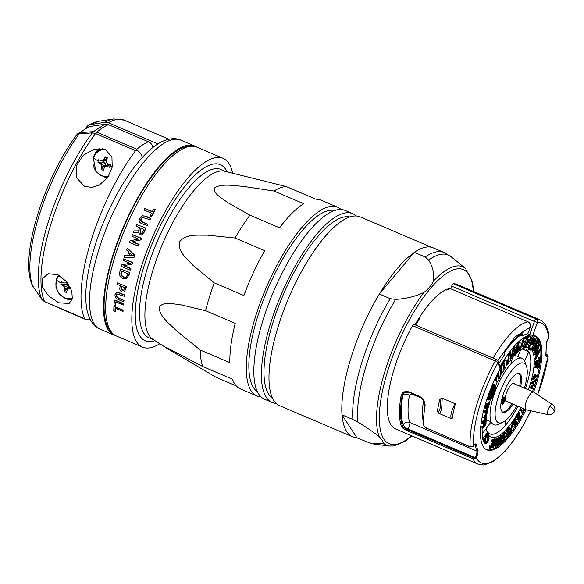 <?xml version="1.0" encoding="UTF-8"?>
<svg xmlns="http://www.w3.org/2000/svg" width="584" height="584" viewBox="0 0 584 584"><rect width="100%" height="100%" fill="white"/><g stroke="black" fill="none" stroke-linecap="round" stroke-linejoin="round"><path stroke-width="0.88" d="M225.541 171.433L220.913 169.455A91.549 30.302 113.1 0 0 211.116 169.681A91.549 30.302 113.1 0 0 152.052 254.412A91.549 30.302 113.1 0 0 149.015 337.844L153.643 339.822M236.286 385.914L216 377.249L167.097 348.444L152.928 339.362A91.549 30.302 -66.9 0 1 158.344 254.361A91.549 30.302 -66.9 0 1 216.518 171.988A91.549 30.302 -66.9 0 1 224.709 171.236L286.335 186.588L315.981 199.246A102.645 33.974 113.1 0 1 321.12 200.173L337.559 207.196A102.645 33.974 -66.9 0 1 341.049 209.503M167.097 348.444L165.936 347.181L202.779 366.54A102.645 33.974 -66.9 0 1 200.188 349.998L176.93 331.106C170.258 324.485 160.009 317.112 159.06 307.739C162.724 300.84 173.185 304.111 180.704 304.782L205.568 310.71A102.645 33.974 -66.9 0 1 214.233 282.868L192.859 265.202C187.172 258.778 177.434 252.003 179.704 241.615C186.654 233.352 198.137 235.491 207.021 235.118L235.067 238.009A102.645 33.974 -66.9 0 1 249.923 215.182L227.935 202.684C222.168 198.334 212.123 193.341 214.985 187.479C222.723 183.361 234.826 185.814 244.287 186.508L273.998 191.034A102.645 33.974 -66.9 0 1 280.488 187.771A102.645 33.974 -66.9 0 1 286.335 186.588M202.779 366.54L232.425 379.199A102.645 33.974 113.1 0 0 240.506 388.973L256.953 395.996A102.645 33.974 -66.9 0 1 255.529 316.63A102.645 33.974 -66.9 0 1 326.58 207.451A102.645 33.974 -66.9 0 1 337.559 207.196M261.026 396.916A102.645 33.974 -66.9 0 1 256.953 395.996M273.998 191.034L303.643 203.692A102.645 33.974 113.1 0 0 279.568 227.84L249.923 215.182M235.067 238.009L264.713 250.667A102.645 33.974 113.1 0 0 243.886 295.526L214.233 282.868M205.568 310.71L235.213 323.368A102.645 33.974 113.1 0 0 229.833 362.657L200.188 349.998M257.354 391.66A98.681 32.66 -66.9 0 1 257.748 316.309A98.681 32.66 -66.9 0 1 334.705 210.488M276.159 403.376A102.645 33.974 -66.9 0 1 272.086 402.456L264.516 399.222A102.645 33.974 -66.9 0 1 263.092 319.864A102.645 33.974 -66.9 0 1 334.143 210.678A102.645 33.974 -66.9 0 1 345.122 210.43L352.692 213.656A102.645 33.974 -66.9 0 1 356.182 215.963M272.086 402.456A102.645 33.974 -66.9 0 1 270.662 323.091A102.645 33.974 -66.9 0 1 341.713 213.912A102.645 33.974 -66.9 0 1 352.692 213.656M272.487 398.12A98.681 32.66 -66.9 0 1 272.881 322.769A98.681 32.66 -66.9 0 1 349.838 216.949M356.882 437.752A102.645 33.974 -66.9 0 1 352.561 436.817L279.648 405.683A102.645 33.974 -66.9 0 1 278.225 326.325A102.645 33.974 -66.9 0 1 349.276 217.146A102.645 33.974 -66.9 0 1 360.255 216.89L431.437 247.28M352.561 436.817A102.645 33.974 -66.9 0 1 342.1 415.005M379.556 293.745A102.645 33.974 -66.9 0 1 414.085 252.595M159.753 343.742A102.645 33.974 -66.9 0 1 153.468 346.867A102.645 33.974 -66.9 0 1 142.489 347.122A102.645 33.974 -66.9 0 1 145.898 253.58A102.645 33.974 -66.9 0 1 212.116 158.578A102.645 33.974 -66.9 0 1 223.095 158.322A102.645 33.974 -66.9 0 1 232.6 173.141M144.766 208.583L152.249 211.773A103.638 34.303 -66.9 0 1 153.716 209.043L154.95 209.561A103.638 34.303 -66.9 0 0 151.278 216.525L150.052 216A103.638 34.303 -66.9 0 1 151.49 213.211L144.007 210.014A103.638 34.303 -66.9 0 1 144.766 208.583L152.409 211.474M153.716 209.043L155.432 209.393A102.645 33.974 -66.9 0 0 151.738 216.357L151.278 216.525M142.262 215.803L145.766 216.131L150.767 218.27A102.645 33.974 -66.9 0 0 150.03 219.745L142.27 217.379L140.956 218.774C140.248 220.445 140.759 221.57 142.489 222.124L147.475 224.256L142.927 221.971C141.175 221.394 140.664 220.27 141.401 218.613L142.503 217.314M145.766 216.131L142.043 215.876L139.729 218.248C138.547 220.832 139.226 222.621 141.766 223.621L147.204 225.599A102.645 33.974 -66.9 0 1 147.913 224.095M145.584 228.308A103.638 34.303 -66.9 0 0 143.759 232.388L141.737 234.834L139.802 234.775L138.364 231.979L136.291 232.614L133.407 232.461A103.638 34.303 -66.9 0 1 134.094 230.862L137.7 230.877L138.985 229.673A103.638 34.303 -66.9 0 1 139.875 227.68L136.189 226.11A103.638 34.303 -66.9 0 1 136.875 224.592L146.022 228.154L136.875 224.592M143.759 232.388L144.182 232.235A102.645 33.974 -66.9 0 1 146.022 228.154M144.182 232.235L141.737 234.841M130.035 240.754L138.539 239.119L131.831 236.257A103.638 34.303 -66.9 0 1 132.466 234.71L141.175 238.433A103.638 34.303 -66.9 0 0 140.54 239.98L132.02 241.637L138.729 244.499A103.638 34.303 -66.9 0 0 138.131 246.054L129.422 242.331A103.638 34.303 -66.9 0 1 130.035 240.754L138.956 238.966M132.466 234.71L141.591 238.279A102.645 33.974 -66.9 0 0 140.956 239.834L140.54 239.98M132.546 241.535L139.145 244.353A102.645 33.974 -66.9 0 0 138.539 245.908L138.131 246.054M124.684 255.566L127.597 255.624A103.638 34.303 -66.9 0 1 128.816 252.076L126.589 249.996A103.638 34.303 -66.9 0 1 127.159 248.412L134.627 255.653A103.638 34.303 -66.9 0 0 134.086 257.216L124.137 257.23A103.638 34.303 -66.9 0 1 124.684 255.566L128.005 255.478M127.159 248.412L127.56 248.266L135.028 255.507A102.645 33.974 -66.9 0 0 134.495 257.07L134.086 257.216M121.786 264.851L129.831 263.282L123.122 260.413A103.638 34.303 -66.9 0 1 123.611 258.88L132.32 262.596A103.638 34.303 -66.9 0 0 131.831 264.143L123.779 265.735L130.487 268.603A103.638 34.303 -66.9 0 0 130.049 270.122L121.333 266.399A103.638 34.303 -66.9 0 1 121.786 264.851L130.232 263.136M123.611 258.88L132.721 262.457A102.645 33.974 -66.9 0 0 132.232 263.997L131.831 264.143M124.29 265.64L130.889 268.457A102.645 33.974 -66.9 0 0 130.451 269.976L130.049 270.122M129.327 272.67A103.638 34.303 -66.9 0 0 128.538 275.619L126.64 278.699L123.041 278.502C120.122 277.137 119.056 274.94 119.829 271.896A103.638 34.303 -66.9 0 1 120.618 268.954L129.736 272.524L120.618 268.954M128.947 275.473A102.645 33.974 -66.9 0 1 129.736 272.524M125.947 286.569A103.638 34.303 -66.9 0 0 125.297 289.788L124.377 292.036L122.071 292.044C120.187 291 119.472 289.511 119.924 287.583A103.638 34.303 -66.9 0 1 120.297 285.707L116.946 284.277A103.638 34.303 -66.9 0 1 117.238 282.853L126.363 286.423L117.238 282.853M125.721 289.642A102.645 33.974 -66.9 0 1 126.363 286.423M123.574 300.402A103.638 34.303 -66.9 0 0 123.407 301.709L118.406 299.57C115.888 298.577 114.763 296.935 115.019 294.65L116.844 292.358L119.771 292.869L124.772 295.008A102.645 33.974 -66.9 0 0 124.56 296.358L117.012 293.934L116.252 295.175C116.128 296.665 116.909 297.701 118.588 298.271L123.574 300.402L119.026 298.117C117.347 297.541 116.566 296.511 116.683 295.022L116.252 295.175M123.407 301.709L123.852 301.548A102.645 33.974 -66.9 0 1 124.012 300.242M114.902 299.993L123.611 303.716A102.645 33.974 -66.9 0 0 123.487 304.979L115.552 301.95A103.638 34.303 -66.9 0 0 115.26 305.469L114.026 304.943A103.638 34.303 -66.9 0 1 114.449 300.154L114.902 299.993M115.26 305.469L115.72 305.301A102.645 33.974 -66.9 0 1 115.968 302.125M114.391 306.439L123.107 310.155A102.645 33.974 -66.9 0 0 123.049 311.338L115.092 308.315A103.638 34.303 -66.9 0 0 114.997 311.593L113.77 311.068A103.638 34.303 -66.9 0 1 113.924 306.607L114.391 306.439M114.997 311.593L115.486 311.418A102.645 33.974 -66.9 0 1 115.552 308.513M142.489 347.122L116.347 335.968A102.645 33.974 -66.9 0 1 119.757 242.418A102.645 33.974 -66.9 0 1 185.975 147.423A102.645 33.974 -66.9 0 1 196.961 147.168L223.095 158.322M154.95 209.561L155.432 209.393M146.767 225.76A103.638 34.303 -66.9 0 1 147.475 224.256M149.584 219.905A103.638 34.303 -66.9 0 1 150.314 218.431L150.767 218.27M145.314 216.299L150.314 218.431M142.489 222.124L142.927 221.971M140.956 218.774L141.401 218.613M140.014 230.651L140.481 233.25L141.467 233.315L142.613 231.979A103.638 34.303 -66.9 0 1 143.781 229.351L141.102 228.205A103.638 34.303 -66.9 0 0 140.014 230.651L140.437 230.498A102.645 33.974 -66.9 0 1 141.401 228.337M134.094 230.862L136.846 231.001M140.437 230.498L140.905 233.096L140.481 233.25M138.729 244.499L139.145 244.353M141.175 238.433L141.591 238.279M128.845 255.704L133.072 255.88L129.794 252.938A103.638 34.303 -66.9 0 0 128.845 255.704L129.254 255.558A102.645 33.974 -66.9 0 1 130.064 253.186M129.254 255.558L133.473 255.734M134.627 255.653L135.028 255.507M130.487 268.603L130.889 268.457M132.32 262.596L132.721 262.457M121.063 272.399C120.472 274.575 121.253 276.115 123.399 277.028L125.859 277.32L127.319 275.071A103.638 34.303 -66.9 0 1 127.692 273.648L121.443 270.976A103.638 34.303 -66.9 0 0 121.063 272.399L121.465 272.253A102.645 33.974 -66.9 0 1 121.771 271.122M128.538 275.619L126.232 278.853M121.465 272.253C120.881 274.429 121.662 275.969 123.808 276.882L123.399 277.028M121.143 288.146L122.282 290.649L123.348 290.737L124.049 289.365A103.638 34.303 -66.9 0 1 124.428 287.474L121.523 286.233A103.638 34.303 -66.9 0 0 121.143 288.146L121.56 288A102.645 33.974 -66.9 0 1 121.881 286.386M125.297 289.788L123.954 292.19M121.56 288L122.706 290.496L123.326 290.649M122.706 290.496L122.282 290.649M116.413 292.511L119.771 292.869M124.129 296.511A103.638 34.303 -66.9 0 1 124.341 295.161L124.772 295.008M119.34 293.022L124.341 295.161M118.588 298.271L119.026 298.117M123.034 305.14A103.638 34.303 -66.9 0 1 123.158 303.877L123.611 303.716M114.449 300.154L123.158 303.877M122.574 311.506A103.638 34.303 -66.9 0 1 122.633 310.323L123.107 310.155M113.924 306.607L122.633 310.323M85.403 128.458L87.972 125.414L90.14 124.626L104.974 122.312L108.449 122.771L157.943 143.905M196.596 147.022A102.806 34.025 113.1 0 0 194.888 146.109A102.806 34.025 113.1 0 0 128.538 215.54A102.806 34.025 113.1 0 0 114.157 335.201A102.806 34.025 113.1 0 0 115.997 335.807M190.661 146.307A101.616 33.631 113.1 0 0 182.697 147.781A101.616 33.631 113.1 0 0 119.654 237.111A101.616 33.631 113.1 0 0 111.369 332.004M142.073 158.162C142.131 155.081 140.532 152.468 137.276 150.322L135.583 150.635A112.712 37.303 -66.9 0 0 84.607 318.689L85.249 319.309M90.089 319.244L85.943 319.55M57.655 274.706L48.092 273.692L42.114 278.977L42.544 287.204L48.428 295.76L58.743 302.767L69.094 303.512L72.314 298.899L71.825 291.146L66.846 281.802L57.655 274.706M105.251 149.453L94.301 149.081L83.293 155.286L76.497 165.593L76.424 177.624L84.483 186.281L91.878 187.42L99.273 185.121L107.85 177.207L112.216 167.082L111.931 156.994L105.251 149.453M152.957 147.445A7.373 6.607 68.2 0 0 148.453 141.781A96.543 31.952 -66.9 0 0 136.831 149.263L137.276 150.322M84.607 318.689L44.566 301.592L41.829 299.395A111.719 36.982 -66.9 0 1 92.352 132.816L95.542 133.546L96.791 132.167L93.433 131.626L92.352 132.816L79.168 133.926L80.351 132.626L77.562 133.904L76.884 134.656L79.168 133.926A103.397 34.222 113.1 0 0 32.908 286.43L42.384 299.935M58.429 275.057A16.089 14.418 -111.8 0 0 57.714 276.488M66.693 298.891A16.089 14.418 -111.8 0 0 71.985 300.008M99.689 148.358A16.089 14.418 -111.8 0 0 94.761 154.351M103.74 176.748A16.089 14.418 -111.8 0 0 107.463 177.755M148.453 141.781L108.412 124.684A7.373 6.607 -111.8 0 0 104.938 124.224L90.118 126.487A7.373 6.607 -111.8 0 0 88.805 126.845L77.657 133.824M32.908 286.43L32.288 285.291C19.17 256.617 44.158 178.339 76.562 135.006L76.884 134.656M104.938 124.224L93.433 131.626L80.351 132.626A87.228 28.871 113.1 0 1 90.118 126.487M79.731 133.196L77.562 133.904M499.466 443.11A2.073 0.686 113.1 0 0 500.656 441.051A2.073 0.686 113.1 0 0 500.765 440.621L501.488 437.219A2.073 0.686 113.1 0 0 501.554 436.511M499.539 442.409A2.073 0.686 113.1 0 0 499.685 443.57A2.073 0.686 113.1 0 0 501.342 441.343A2.073 0.686 113.1 0 0 501.459 440.913L502.174 437.511A2.073 0.686 113.1 0 0 502.028 436.35A2.073 0.686 113.1 0 0 501.072 437.08A2.073 0.686 113.1 0 0 500.254 439L499.539 442.409M501.707 441.205A2.964 0.986 113.1 0 0 501.868 440.591L502.59 437.19A2.964 0.986 113.1 0 0 502.379 435.525A2.964 0.986 113.1 0 0 501.006 436.576A2.964 0.986 113.1 0 0 499.846 439.321L499.123 442.723A2.964 0.986 113.1 0 0 499.335 444.387A2.964 0.986 113.1 0 0 501.707 441.205M492.918 440.402A1.832 0.606 -66.9 0 1 492.757 441.307A1.832 0.606 -66.9 0 1 492.67 441.562L491.137 445.701A1.832 0.606 -66.9 0 1 490.253 447.198M491.713 441.898L492.035 441.891A1.832 0.606 -66.9 0 1 493.414 440.19A1.832 0.606 -66.9 0 1 493.444 441.599A1.832 0.606 -66.9 0 1 493.356 441.854L491.83 445.994A1.832 0.606 -66.9 0 1 490.443 447.709A1.832 0.606 -66.9 0 1 490.509 446.037L489.501 445.745A2.723 0.905 113.1 0 0 489.407 448.235L490.093 448.527A2.723 0.905 113.1 0 0 492.151 445.979L493.677 441.84A2.723 0.905 113.1 0 0 493.809 441.467A2.723 0.905 113.1 0 0 493.765 439.372A2.723 0.905 113.1 0 0 491.713 441.898L491.027 441.606A2.723 0.905 113.1 0 1 493.079 439.08L493.765 439.372M509.277 433.481L508.868 433.803A1.796 0.591 -66.9 0 1 508.766 434.189A1.796 0.591 -66.9 0 1 507.328 436.109A1.796 0.591 -66.9 0 1 507.299 434.737A1.796 0.591 -66.9 0 1 507.503 434.189L509.379 429.89A1.883 0.62 113.1 0 0 509.591 429.32A1.883 0.62 113.1 0 0 509.752 428.517L509.817 427.539L506.875 430.977L506.189 430.678L506.146 431.328L506.832 431.62L509.336 428.707L507.24 434.058A2.686 0.891 113.1 0 0 506.934 434.868A2.686 0.891 113.1 0 0 506.978 436.934A2.686 0.891 113.1 0 0 509.131 434.051A2.686 0.891 113.1 0 0 509.277 433.481L508.175 433.51A1.796 0.591 -66.9 0 1 508.08 433.897A1.796 0.591 -66.9 0 1 507.138 435.598M508.153 430.079L506.547 433.766A2.686 0.891 113.1 0 0 506.248 434.576A2.686 0.891 113.1 0 0 506.291 436.642L506.978 436.934M520.811 416.122L520.373 416.721A1.796 0.591 -66.9 0 1 520.213 417.662A1.796 0.591 -66.9 0 1 518.774 419.582A1.796 0.591 -66.9 0 1 518.709 418.334L519.884 414.107A1.883 0.62 113.1 0 0 519.964 412.99L519.767 412.399L516.949 417.261L519.475 413.516L518.329 418.538A2.686 0.891 113.1 0 0 518.424 420.407A2.686 0.891 113.1 0 0 520.578 417.524A2.686 0.891 113.1 0 0 520.811 416.122L520.125 415.83L519.687 416.429A1.796 0.591 -66.9 0 1 519.526 417.363A1.796 0.591 -66.9 0 1 518.592 419.071M514.621 383.973A9.87 3.263 113.1 0 0 514.022 383.418A9.87 3.263 113.1 0 0 506.116 393.996A9.87 3.263 113.1 0 0 506.27 401.566A9.87 3.263 113.1 0 0 507.087 401.617M383.396 443.132C383.177 441.519 381.812 439.416 379.286 436.817C373.519 432.116 366.336 427.196 357.751 422.049L352.875 419.494A102.806 34.025 -66.9 0 1 390.2 298.658L395.653 299.373C406.077 298.76 415.479 296.46 423.874 292.482C428.225 289.16 431.423 285.357 433.467 281.057C434.408 273.852 432.795 266.851 428.641 260.055L425.189 256.967A102.806 34.025 -66.9 0 1 444.11 252.514L433.233 247.871A102.806 34.025 113.1 0 0 414.319 252.324L379.33 294.015A102.806 34.025 113.1 0 0 341.998 414.852L356.985 437.898L371.884 443.789L383.396 443.132A97.024 32.113 -66.9 0 0 389.564 446.037L373.607 444.022M489.377 392.236L489.407 392.236A5.519 1.825 -66.9 0 1 493.524 387.207A5.519 1.825 -66.9 0 1 493.611 391.448A5.519 1.825 -66.9 0 1 489.188 397.361A5.519 1.825 -66.9 0 1 489.115 397.324L488.728 398.208A6.482 2.146 113.1 0 0 488.808 398.251A6.482 2.146 113.1 0 0 494.006 391.295A6.482 2.146 113.1 0 0 493.903 386.323A6.482 2.146 113.1 0 0 491.341 387.98M493.903 386.323L493.217 386.031A6.482 2.146 113.1 0 0 493.151 386.002M489.115 397.324L488.428 397.032L488.056 397.879M489.706 396.689A5.519 1.825 -66.9 0 1 488.574 397.098M493.487 390.857L492.202 390.638L492.305 388.849A3.818 1.263 -66.9 0 1 492.852 388.776A3.818 1.263 -66.9 0 1 493.224 389.404L493.677 388.703A4.745 1.569 113.1 0 0 493.217 387.922A4.745 1.569 113.1 0 0 491.896 388.506L491.728 391.47L492.925 391.681A3.818 1.263 -66.9 0 1 492.918 391.703A3.818 1.263 -66.9 0 1 492.02 393.806L492.086 392.66L491.626 393.207L491.509 395.237A4.745 1.569 113.1 0 0 493.29 391.565A4.745 1.569 113.1 0 0 493.487 390.857L492.21 390.462M492.181 391.55A3.818 1.263 -66.9 0 1 491.808 392.543M537.207 337.056A61.904 20.491 113.1 0 0 535.484 336.004A61.904 20.491 113.1 0 0 535.302 335.924A7.41 2.453 113.1 0 0 530.542 343.669A7.41 2.453 113.1 0 0 530.652 349.356A7.41 2.453 113.1 0 0 536.594 341.414A7.41 2.453 113.1 0 0 537.207 337.056L536.17 336.618A61.904 20.491 113.1 0 0 535.243 335.961M535.156 342.144A7.41 2.453 113.1 0 0 535.557 340.968A7.41 2.453 113.1 0 0 536.17 336.618M530.214 348.955A7.41 2.453 113.1 0 0 534.433 343.859M537.609 394.711A76.051 25.17 113.1 0 0 548.004 356.32A0.796 0.715 -110.5 0 0 547.544 355.298L546.828 354.408L548.274 355.97L546.996 356.693A5.709 1.891 -66.9 0 1 545.806 354.576A70.423 23.309 113.1 0 0 546.12 345.02A5.709 1.891 -66.9 0 1 546.624 342.005A5.709 1.891 -66.9 0 1 548.668 337.727A76.051 25.17 113.1 0 0 537.47 322.295L532.739 335.435A61.904 20.491 113.1 0 1 534.776 335.742A8.205 2.716 113.1 0 0 530.214 343.793A8.205 2.716 113.1 0 0 530.345 350.086A8.205 2.716 113.1 0 0 536.915 341.29A8.205 2.716 113.1 0 0 537.638 337.442A61.904 20.491 113.1 0 1 536.455 383.498A61.904 20.491 113.1 0 1 533.564 392.061M533.542 335.486A8.205 2.716 113.1 0 0 529.184 343.348A8.205 2.716 113.1 0 0 528.462 347.589L527.965 349.071L530.345 350.086M503.109 368.029L503.846 366.781L503.956 364.489M504.445 367.27L504.664 363.46L503.196 365.876L503.087 369.358L504.445 367.27L503.758 366.971M520.636 386.542A21.002 6.95 113.1 0 0 519.424 373.614A21.002 6.95 113.1 0 0 502.605 396.134A21.002 6.95 113.1 0 0 502.934 412.253A21.002 6.95 113.1 0 0 513.102 404.179M519.599 386.097A21.002 6.95 113.1 0 0 518.884 373.461M438.956 413.399L437.343 411.099A78.511 25.988 -66.9 0 1 439.92 399.084L442.205 398.244L441.745 407.077C440.891 411.946 439.956 414.056 438.956 413.399L451.899 418.947A9.906 3.278 113.1 0 0 452.089 419.005A78.511 25.988 -66.9 0 1 455.337 403.851A9.906 3.278 113.1 0 0 451.746 411.348A9.906 3.278 113.1 0 0 451.899 418.947M442.205 398.244L455.337 403.851M524.359 388.134A32.376 10.716 113.1 0 0 524.403 388.002A32.376 10.716 113.1 0 0 526.542 366.526A32.376 10.716 113.1 0 0 513.621 368.431A32.376 10.716 113.1 0 0 497.955 397.865A32.376 10.716 113.1 0 0 502.729 422.298A32.376 10.716 113.1 0 0 516.825 405.771M483.786 426.853L482.063 429.211L482.442 439.314L487.311 432.656L486.019 428.78L491.122 421.809A36.106 11.95 -66.9 0 1 493.203 397.054A36.106 11.95 -66.9 0 1 493.969 394.689L493.48 395.032M486.311 419.75L491.122 421.809A36.106 11.95 113.1 0 0 498.524 424.291L502.729 422.298M530.885 410.829L523.461 425.159L512.54 442.132L505.24 451.103L493.94 461.119L484.026 465.054L478.223 464.222L395.47 428.897A78.511 25.988 -66.9 0 1 394.236 368.65A78.511 25.988 -66.9 0 1 412.559 325.638A2.46 0.81 -66.9 0 1 413.954 324.346L496.707 359.678A2.46 0.81 113.1 0 0 495.312 360.963L412.559 325.638M407.274 430.744C404.157 429.349 402.179 427.86 401.339 426.276A78.511 25.988 -66.9 0 1 401.033 395.996C402.201 391.995 405.011 390.689 409.472 392.061L419.312 396.259C423.495 398.587 425.407 401.916 425.035 406.245A78.511 25.988 113.1 0 0 423.48 424.196C423.721 425.911 424.948 427.305 427.167 428.401L470.156 446.753L472.719 446.541L473.5 445.826A5.709 1.891 -66.9 0 1 476.588 445.023A70.423 23.309 113.1 0 0 477.887 450.739A5.709 1.891 -66.9 0 1 476.201 457.659L475.449 458.484L472.901 458.761L407.274 430.744L407.552 429.678L473.171 457.695L475.376 457.06A4.913 1.628 113.1 0 0 476.829 451.096A71.219 23.572 -66.9 0 1 475.507 445.315L474.42 444.855M451.68 286.131A2.46 0.81 -66.9 0 1 453.432 283.773A78.511 25.988 -66.9 0 1 457.126 284.488L539.871 319.82A78.511 25.988 -66.9 0 0 536.185 319.105A2.46 0.81 113.1 0 0 534.433 321.463L451.68 286.131L450.87 288.372A73.591 24.36 -66.9 0 0 414.99 324.792M525.41 388.579A46.012 15.228 113.1 0 0 526.731 384.542A46.012 15.228 113.1 0 0 528.768 351.772A46.012 15.228 113.1 0 0 526.016 349.239A46.012 15.228 113.1 0 0 521.403 349.247M490.545 399.179A48.545 16.067 113.1 0 0 490.326 399.887A48.545 16.067 113.1 0 0 489.487 402.712M528.462 347.589A48.545 16.067 113.1 0 0 522.819 348.466A48.545 16.067 113.1 0 0 522.476 348.633M520.994 349.473A48.545 16.067 113.1 0 0 519.132 350.78M517.818 351.838A48.545 16.067 113.1 0 0 516.65 352.875M513.92 355.634A48.545 16.067 113.1 0 0 513.11 356.539M511.277 358.707A48.545 16.067 113.1 0 0 510.723 359.416M506.503 365.27A48.545 16.067 113.1 0 0 505.999 366.037M501.992 372.68A48.545 16.067 113.1 0 0 500.758 374.935M497.312 381.819A48.545 16.067 113.1 0 0 495.575 385.695M528.403 389.856A48.545 16.067 113.1 0 0 529.973 385.097A48.545 16.067 113.1 0 0 531.666 349.852M488.385 406.88A48.545 16.067 113.1 0 0 487.815 409.362M487.64 410.172A48.545 16.067 113.1 0 0 486.895 414.195M486.589 416.261A48.545 16.067 113.1 0 0 486.311 418.619M486.165 420.312A48.545 16.067 113.1 0 0 486.041 422.823M533.761 388.148A61.904 20.491 113.1 0 0 535.426 383.06A61.904 20.491 113.1 0 0 536.221 380.396M536.462 379.556A61.904 20.491 113.1 0 0 537.338 376.351M537.419 376.038A61.904 20.491 113.1 0 0 537.594 338.129M486.954 399.084A8.205 2.716 113.1 0 0 487.443 399.536L488.479 399.982A8.205 2.716 113.1 0 1 487.655 397.003A61.904 20.491 113.1 0 0 485.903 402.361A61.904 20.491 113.1 0 0 486.874 449.863A61.904 20.491 113.1 0 0 526.031 409.705M486.363 449.622A61.904 20.491 113.1 0 0 509.555 434.496M510.482 433.299A61.904 20.491 113.1 0 0 514.577 427.539M516.599 424.415A61.904 20.491 113.1 0 0 519.3 419.94M520.417 417.983A61.904 20.491 113.1 0 0 522.965 413.282M523.512 412.224A61.904 20.491 113.1 0 0 525.001 409.26M532.528 391.623A61.904 20.491 113.1 0 0 533.491 388.944M527.367 333.552L529.717 334.559L534.433 321.463A2.46 0.402 -160.2 0 0 537.47 322.295A2.46 2.292 -90.2 0 0 536.185 319.105L453.432 283.773M524.111 409.318L523.052 411.362L521.519 409.034L520.833 408.742L520.278 409.822L522.388 413.034L523.074 413.326L523.519 412.465A2.562 0.847 -66.9 0 1 524.206 409.851L523.417 409.026L522.578 410.647M519.767 412.399L519.074 412.1L516.263 416.969L517.081 417.655M518.468 415.26L517.636 418.239A2.686 0.891 113.1 0 0 517.738 420.108L518.424 420.407M512.876 421.451L509.146 434.328L509.832 434.62A60.867 20.148 113.1 0 0 510.277 434.058L513.562 421.743L512.876 421.451M487.311 432.656A48.545 16.067 113.1 0 0 520.87 407.501M535.74 359.291L537.207 355.649L537.003 353.495L535.331 355.036L535.28 354.473L540.368 349.911L535.74 359.291L535.002 358.459L536.521 355.357L536.397 354.057M535.331 355.036L534.594 354.181L539.667 349.495L540.353 349.787M532.951 379.323L532.265 379.023L532.44 378.286L533.469 377.592L534.316 374.059L537.477 376.257L534.404 378.337L534.185 379.235L533.761 379.52L533.98 378.622L532.951 379.323L534.156 377.884L535.002 374.351M482.661 423.728L481.895 423.196L482.983 420.67L483.647 420.546L484.705 418.553L485.465 418.159L486.158 418.451L486.37 419.37L485.136 422.239L486.07 423.174L484.91 426.028L482.231 427.459L482.435 426.824L483.902 426.225L484.983 423.101L486.07 423.174M484.501 421.436L485.136 422.239L484.443 421.947L485.341 419.363M483.326 417.925L482.639 417.633L482.902 416.991L484.107 417.151L485.45 414.056L486.07 413.779L486.764 414.071L486.136 414.348L486.946 415.078L485.589 417.794L483.326 417.925L483.589 417.29L484.793 417.443L486.136 414.348L485.45 414.056M485.983 408.632C485.012 409.055 484.756 408.252 485.216 406.238L486.611 403.164L487.363 403.836L486.216 406.347C485.859 407.982 486.078 408.618 486.874 408.26L486.187 407.968L488.282 404.478L488.662 402.011L489.348 402.303L489.268 404.639L488.02 407.508L486.669 408.924L485.362 408.749M486.45 413.457L483.749 411.968L486.633 409.034L487.326 409.326L487.173 410.041L487.961 409.428L487.049 410.632L486.45 413.457L484.464 412.143L487.326 409.326M487.129 409.245L487.961 409.428M482.231 427.459L481.544 427.167L481.749 426.532L483.216 425.933L484.289 422.809L485.384 422.882M487.085 437.102L487.392 435.518L486.589 436.08L485.216 440.599L484.114 441.402L484.355 439.686L484.472 440.767L485.078 440.343L486.45 435.803L487.713 434.89L487.363 437.014L486.392 436.81L486.706 435.226M483.727 441.241L483.669 439.387L484.669 439.518M484.384 440.051L485.757 435.511L487.027 434.598M484.844 443.314L485.538 443.606L485.83 441.132L485.851 442.957C486.384 443.314 487.085 442.657 487.947 441L488.611 437.35L487.509 437.737L487.574 437.197L488.925 436.744L489.034 438.694L488.093 441.263C487.027 443.285 486.173 444.066 485.538 443.606L484.844 443.314L484.815 441.081M485.012 440.935L485.83 441.132M485.165 442.665C485.698 443.015 486.392 442.365 487.26 440.708L487.925 437.058M487.509 437.737L486.874 437.014M487.582 436.336L488.925 436.744M533.812 388.17L533.564 388.966L529.586 387.842L533.375 384.323L531.133 382.878L535.82 379.279L536.506 379.571L536.258 380.374L532.878 382.965L535.01 384.345L531.44 387.564L533.812 388.17L531.542 387.469M535.192 367.898L534.506 367.599L534.601 366.927L539.375 362.255L540.061 362.547L539.572 365.511L538.178 367.993L537.17 367.832L537.411 365.723L535.192 367.898L535.287 367.226L540.061 362.547M536.484 367.54L537.397 368.394L536.484 367.54L536.652 365.905M535.929 363.598L536.886 363.839L538.528 360.284L539.244 360.766L540.105 358.729L538.725 358.16L538.769 357.532L539.667 357.116L540.58 358.174L539.193 361.408L538.251 361.781L536.886 364.401L535.725 365.088L535.455 364.139L534.769 363.847L536.346 360.167L537.032 360.459L536.105 364.285M535.725 365.088L535.039 364.796L534.769 363.847M535.922 363.825L537.397 360.511L537.842 359.985L538.528 360.284M538.521 360.511L539.419 358.43L540.105 358.729L538.769 357.532M534.031 352.678L534.718 352.97L536.82 347.517C538.039 345.261 538.981 344.341 539.653 344.764L537.565 350.269C536.338 352.517 535.389 353.415 534.718 352.97L534.031 352.678L534.637 350.028M536.63 346.421L538.784 344.202L539.653 344.764M538.382 343.377L537.813 342.268L536.499 344.414L535.805 348.334C534.871 350.05 534.156 350.67 533.652 350.203L534.375 347.005L534.083 349.436L535.659 347.976L536.309 345.334L535.725 345.122L538.12 341.231L538.82 342.574L538.382 343.377L537.521 342.742M532.966 349.911L533.849 350.407L532.966 349.911L532.951 348.743M533.396 349.144L534.973 347.684L535.623 345.042M536.557 342.355L537.433 340.939L538.12 341.231M503.977 437.861L503.605 439.431L502.014 440.993L501.911 441.701L502.598 442L504.539 440.095L505.503 436.051L504.328 435.759A2.073 0.686 -66.9 0 1 503.634 436.679M505.503 436.051L505.014 436.051A2.073 0.686 -66.9 0 1 503.846 437.131A2.073 0.686 -66.9 0 1 504.029 434.956A2.073 0.686 -66.9 0 1 505.474 433.313A2.073 0.686 -66.9 0 1 505.686 434.021L506.124 433.503A2.964 0.986 113.1 0 0 505.824 432.496L505.138 432.204A2.964 0.986 113.1 0 0 502.627 435.854M502.561 437.336A2.964 0.986 113.1 0 0 502.802 437.657L503.496 437.956A2.964 0.986 113.1 0 0 504.883 436.883L504.291 439.73L503.605 439.431M504.999 433.474A2.073 0.686 -66.9 0 1 504.999 433.729L505.686 434.021M509.817 427.539L509.131 427.247L506.189 430.678M516.658 421.392L516.022 421.889A2.073 0.686 -66.9 0 1 514.497 423.728A2.073 0.686 -66.9 0 1 514.679 421.553A2.073 0.686 -66.9 0 1 516.125 419.911A2.073 0.686 -66.9 0 1 516.293 420.122L516.716 419.385A2.964 0.986 113.1 0 0 516.475 419.093A2.964 0.986 113.1 0 0 514.409 421.436A2.964 0.986 113.1 0 0 514.146 424.546A2.964 0.986 113.1 0 0 516.095 422.473L516.161 424.597L514.628 427.561L516.599 424.539L516.658 421.392L515.971 421.093L515.336 421.597A2.073 0.686 -66.9 0 1 514.285 423.276M515.49 423.546L513.862 426.78L514.628 427.561M516.475 419.093L515.789 418.801A2.964 0.986 113.1 0 0 513.497 421.714M513.154 423.269A2.964 0.986 113.1 0 0 513.46 424.254L514.146 424.546M495.517 439.102L494.458 438.934L492.494 447.731L493.181 448.03L497.342 438.496L496.364 440.124L495.203 440.511L495.517 439.102L495.144 439.226L493.181 448.03M497.342 438.496L496.283 438.329L495.327 439.949M497.247 443.146L496.838 445.65L497.926 445.709L499.276 437.431L498.159 437.387L494.852 446.804L495.94 446.862L498.619 439.234L497.524 445.942M498.334 443.198A2.964 0.986 113.1 0 0 498.641 444.096L499.335 444.387M502.379 435.525L501.692 435.233A2.964 0.986 113.1 0 0 500.32 436.277A2.964 0.986 113.1 0 0 499.159 439.029L498.546 441.92M531.936 341.326L531.739 344.779L532.426 345.078L532.885 344.531L533.192 339.216L532.637 338.976M532.586 344.888L533.25 345.582L533.71 345.034L533.937 341.049L534.761 339.647L534.63 343.939L533.937 343.647L534.126 340.348M534.63 343.939L535.083 343.392L535.316 339.406A1.854 0.613 113.1 0 0 535.126 338.793L534.433 338.501A1.854 0.613 113.1 0 0 533.148 339.954M488.312 395.142A4.745 1.569 113.1 0 0 488.808 396.353L489.494 396.646A4.745 1.569 113.1 0 0 490.823 396.061L491.202 389.331A4.745 1.569 113.1 0 0 490.735 390.046L490.575 392.908L489.501 394.193A3.818 1.263 -66.9 0 1 490.012 392.251L489.684 392.244A4.745 1.569 113.1 0 0 489.494 396.646M490.575 392.908L489.888 392.601M489.983 390.893L489.91 392.207M492.443 388.783A3.818 1.263 -66.9 0 1 492.531 389.112L493.224 389.404M492.086 392.66L491.399 392.36L491.005 392.828M491.166 388.864L491.144 389.309M493.217 387.922L492.531 387.63A4.745 1.569 113.1 0 0 492.319 387.586M488.348 398.85A7.41 2.453 113.1 0 0 489.421 398.259M494.334 386.754A7.41 2.453 113.1 0 0 494.02 385.579M493.137 387.17A5.519 1.825 -66.9 0 1 493.392 388.046M493.363 389.185A5.519 1.825 -66.9 0 1 493.064 390.674M488.728 398.208L488.063 397.923A6.482 2.146 113.1 0 0 488.122 397.959A6.482 2.146 113.1 0 0 488.209 397.989M490.524 389.294A61.904 20.491 113.1 0 0 488.202 395.456A7.41 2.453 113.1 0 0 488.786 399.252A7.41 2.453 113.1 0 0 493.954 393.397A7.41 2.453 113.1 0 0 494.611 385.615A7.41 2.453 113.1 0 0 490.524 389.294M532.739 335.435L530.951 335.019A61.904 20.491 113.1 0 0 500.116 366.569M488.479 399.982A8.205 2.716 113.1 0 0 494.195 393.499A8.205 2.716 113.1 0 0 494.918 384.885L493.889 384.447A8.205 2.716 113.1 0 0 492.37 384.812M518.57 345.692L515.336 354.524L518.475 346.692L516.183 353.685L518.322 348.319L517.979 351.911L519.431 350.48L520.227 342.049L519.541 341.749L517.826 343.443L513.438 355.422L514.124 355.722L514.905 354.948L518.337 345.589M517.358 350.947L517.293 351.612L517.979 351.911M505.956 360.153L505.269 359.853A2.387 0.788 113.1 0 0 504.05 360.875L501.948 364.306A2.387 0.788 113.1 0 0 501.043 366.934L500.86 371.636A2.387 0.788 113.1 0 0 501.109 372.373L501.795 372.665A2.387 0.788 113.1 0 0 503.014 371.65L505.97 366.825L506.204 360.89A2.387 0.788 113.1 0 0 505.956 360.153A2.387 0.788 113.1 0 0 504.737 361.168L502.634 364.599A2.387 0.788 113.1 0 0 501.736 367.226L501.546 371.928A2.387 0.788 113.1 0 0 501.795 372.665M510.993 357.554L509.978 358.956L510.993 352.094L510.299 351.802L508.759 353.933L507.744 360.795L506.839 362.043L506.072 365.088L506.759 365.38L510.628 360.051L510.993 357.554L510.212 357.393M527.702 339.662L524.388 346.962L526.272 347.005L531.097 336.391L527.79 336.639L526.527 338.932M522.651 346.276L521.205 347.093L520.096 349.984L522.899 348.392L527.053 337.545L526.366 337.253L523.483 338.888L522.023 341.983L522.709 342.275L524.585 341.209L524.03 342.655L523.344 342.363L521.819 343.231L520.986 345.399L521.673 345.692L523.206 344.823L522.651 346.276L521.957 345.976L520.519 346.794L519.534 349.371M522.176 345.407L521.957 345.976M523.563 341.793L523.344 342.363M515.256 347.013L513.818 348.677L511.526 358.817L512.971 357.152L515.256 347.013L514.57 346.721L513.132 348.385L510.869 358.379M498.05 372.745L498.539 376.33L497.933 377.505M495.56 377.76L496.02 381.162A2.387 0.788 113.1 0 0 496.254 381.593L496.94 381.885A2.387 0.788 113.1 0 0 498.393 380.454L500.853 375.651L499.97 369.132M530.951 335.019L529.717 334.559M486.18 429.269A46.012 15.228 113.1 0 0 505.707 424.977A46.012 15.228 113.1 0 0 517.877 406.223M482.238 433.949L486.019 428.78M501.619 403.471L502.532 404.435L501.619 403.471L502.269 401.536L501.583 400.916L503.065 397.449L504.05 396.784L505.014 397.894L504.145 400.405L504.664 400.96L503.379 403.924L502.306 403.763L502.955 401.829L502.276 401.208L503.751 397.74L504.737 397.076M502.444 411.968A21.002 6.95 113.1 0 0 512.073 403.741M522.279 349.006L528.768 351.772L524.673 361.073A36.106 11.95 -66.9 0 0 522.125 358.35A36.106 11.95 -66.9 0 0 510.956 363.92A36.106 11.95 113.1 0 0 493.969 394.689M505.342 420.633L505.707 424.977M512.38 357.831L510.956 363.92M341.998 414.852L352.875 419.494M379.33 294.015L390.2 298.658M414.319 252.324L425.189 256.967M494.918 384.885A8.205 2.716 113.1 0 0 491.144 387.739A61.904 20.491 113.1 0 1 500.138 368.832L497.875 362.846A76.051 25.17 113.1 0 0 480.128 404.522A76.051 25.17 113.1 0 0 473.5 445.826A0.796 0.394 34.9 0 1 473.463 445.986L473.463 445.986A0.796 0.394 34.9 0 1 473.288 446.081M500.086 366.628L500.138 368.832M546.12 345.02A0.796 0.613 -2.3 0 0 546.23 344.691L546.697 341.947L548.631 337.888A0.796 0.394 34.8 0 0 548.668 337.727L548.982 336.618C548.193 328.033 545.157 322.434 539.871 319.82M526.542 366.526L525.074 362.102A36.106 11.95 113.1 0 0 524.673 361.073M520.826 349.582L517.782 356.495M437.343 411.099C439.584 413.983 441.679 404.23 439.92 399.084M423.225 417.662A4.913 3.723 179.1 0 0 422.152 417.042L423.115 420.013M421.706 398.244L411.91 394.061L409.442 395.054A4.913 2.73 9.6 0 0 402.829 395.375L404.281 392.652M409.45 392.368L403.865 392.937L402.099 395.945A0.796 0.438 -170.4 0 1 401.033 395.996M422.152 417.042A71.219 23.572 -66.9 0 1 423.546 401.077A4.913 2.73 -170.4 0 1 423.911 401.244M401.339 426.276A0.796 0.701 160.8 0 0 402.405 425.918L403.172 424.678A76.132 25.2 -66.9 0 1 402.829 395.375L402.099 395.945A77.716 25.725 113.1 0 0 402.405 425.918C403.157 427.24 404.873 428.495 407.552 429.678L407.997 428.955A4.913 1.628 113.1 0 0 409.756 422.466L476.829 451.096A0.796 0.701 160.6 0 0 477.887 450.739M502.714 403.303L503.43 403.332L504.255 401.449L503.532 401.361L502.714 403.303L503.43 403.332L502.751 403.04L503.569 401.15M503.678 401.201L504.255 401.449L503.532 401.361M504.145 400.405L504.664 400.96M502.955 401.829L501.583 400.916M502.678 400.741L503.919 398.062L504.613 398.354L503.715 398.303L502.678 400.712L503.554 400.836L504.445 397.828M502.678 400.712L502.861 401.237M503.751 397.74L503.065 397.449M502.649 399.653L501.955 399.361M503.554 400.836L502.868 400.544M423.188 423.378A0.796 0.599 -1.1 0 0 423.086 423.685L423.086 423.685A0.796 0.599 -1.1 0 0 423.48 424.196M424.729 405.603A0.796 0.438 9.6 0 0 425.035 406.245M475.449 458.484L474.909 457.52L407.997 428.955A4.913 1.927 -148.3 0 1 403.172 424.678A4.913 4.358 160.6 0 1 409.756 422.466A71.219 23.572 113.1 0 1 409.442 395.054M486.669 408.924C485.698 409.347 485.443 408.552 485.903 406.53L485.216 406.238M485.903 406.53L487.297 403.456M486.348 408.355L486.874 408.26L488.969 404.77L489.027 402.902L488.341 402.61M489.027 402.902L489.348 402.303M488.969 404.77L488.282 404.478M486.72 410.888L485.297 411.99L486.348 412.625L486.72 410.888M484.443 412.267L483.749 411.968M486.998 409.581L486.304 409.289M486.844 410.296L486.158 410.004M484.464 412.143L483.778 411.851M485.684 412.224L485.822 411.589M485.114 416.772L485.669 417.253L486.603 415.377L486.049 414.896L485.114 416.772L485.669 417.253L485.085 417.005M484.983 416.961L485.917 415.085L486.603 415.377L486.049 414.896M484.822 416.932L484.136 416.64M484.793 417.443L484.107 417.151M483.589 417.29L482.902 416.991M485.917 415.085L485.362 414.603M485.187 421.728L486.019 419.743L485.37 419.334L484.421 421.728L484.085 422.086L483.61 421.517L482.931 423.108L483.406 423.488L482.924 423.283M482.931 423.108L483.348 424.021L482.077 423.94M483.61 421.517L484.085 422.086L483.406 421.794M485.37 419.334L486.019 419.743L485.333 419.451M485.735 420.787L485.049 420.495M483.348 424.021L482.581 423.488L483.669 420.969L484.34 420.845L485.392 418.845L484.705 418.553M485.392 418.845L486.158 418.451M484.713 419.889L484.026 419.589M484.34 420.845L482.983 420.67M482.581 423.488L481.895 423.196M484.173 425.539L484.917 425.568L485.713 423.604L484.968 423.568L484.173 425.539L484.917 425.568L484.231 425.276L485.027 423.305M485.158 423.364L485.713 423.604L484.968 423.568M484.983 423.101L484.289 422.809M483.851 425.831L483.165 425.532M483.902 426.225L483.216 425.933M482.435 426.824L481.749 426.532M483.479 425.247L484.231 425.276M486.45 435.803L485.757 435.511M486.888 434.445L487.713 434.89M485.625 438.401L484.939 438.109M485.443 439.372L484.756 439.073M485.078 440.343L484.501 440.102M484.355 439.686L483.669 439.387M485.508 441.373L484.888 441.11M487.947 441L487.26 440.708M530.272 388.134L534.061 384.615L531.133 382.878M531.82 383.177L536.506 379.571M531.776 383.323L531.09 383.031M534.061 384.615L533.375 384.323M530.316 387.988L529.63 387.696M535.097 375.424L534.579 377.6L536.419 376.359L535.097 375.424M534.156 377.884L533.469 377.592M533.126 378.585L532.44 378.286M533.761 379.52L533.082 379.228M534.798 376.695L535.732 376.059L535.061 375.592M536.419 376.359L535.732 376.059M539.499 363.671L537.879 365.263L537.703 366.409L538.28 367.299L539.499 363.671M537.776 367.54L538.28 367.299L537.638 367.022M535.287 367.226L534.601 366.927M539.331 364.861L538.652 364.504M537.594 367.007L538.638 364.569M538.725 361.073L539.244 360.766L538.558 360.474M538.083 360.803L537.397 360.511M536.886 363.839L536.2 363.547M535.455 364.139L537.032 360.459M537.689 361.584L538.251 361.781M539.455 357.831L540.353 357.408M537.652 354.751L539.331 351.342L537.492 353.035L537.652 354.751M535.28 354.473L534.594 354.181M537.207 355.649L536.521 355.357M535.689 358.758L535.002 358.459M537.521 353.335L537.806 352.751M535.148 352.283L536.207 351.765L537.455 349.904L539.214 345.516C538.638 345.319 537.871 346.115 536.915 347.911L535.273 352.459M536.82 347.517L536.302 347.298M534.462 351.984L535.521 351.473L536.769 349.612L538.528 345.224M536.207 351.765L535.521 351.473M535.798 345.115L535.418 344.991M535.659 347.976L534.973 347.684M531.097 336.391L528.476 336.939L526.877 339.83L528.615 339.472L525.074 347.254M526.877 339.83L526.279 339.574M528.476 336.939L527.79 336.639M527.053 337.545L524.169 339.187L523.483 338.888M524.169 339.187L522.709 342.275M524.03 342.655L522.505 343.523L521.819 343.231M522.505 343.523L521.673 345.692M521.205 347.093L520.519 346.794M520.096 349.984L519.497 349.728M510.993 352.094L509.445 354.225L508.759 353.933M509.445 354.225L508.43 361.087L507.744 360.795M508.43 361.087L507.525 362.336L506.839 362.043M507.525 362.336L506.759 365.38M513.818 348.677L513.132 348.385M511.526 358.817L510.854 358.525M520.227 342.049L518.512 343.735L517.826 343.443M518.512 343.735L514.124 355.722M499.78 369.489L498.575 371.833L499.225 376.622L498.539 376.33M499.225 376.622L498.108 378.629L497.415 373.986M497.459 374.001L496.057 376.716L496.707 381.461A2.387 0.788 113.1 0 0 496.94 381.885M491.728 391.47L491.1 391.207M491.626 393.207L490.998 392.937M491.509 395.237L490.881 394.974M490.531 393.579L489.465 394.857A3.818 1.263 113.1 0 0 489.859 395.799A3.818 1.263 113.1 0 0 490.414 395.718L490.531 393.579M490.012 392.251L489.487 392.032M490.414 395.718L489.721 395.426L489.779 394.477M531.352 341.479L531.316 342.063L532.696 340.421L532.426 345.078M533.192 339.216L531.418 341.326M535.126 338.793A1.854 0.613 113.1 0 0 534.134 339.654A1.854 0.613 113.1 0 0 533.477 341.596L533.25 345.582M513.562 421.743L513.088 422.407L512.402 422.115M513.088 422.407L509.832 434.62M505.014 436.051L504.328 435.759M505.824 432.496A2.964 0.986 113.1 0 0 503.758 434.839A2.964 0.986 113.1 0 0 503.496 437.956M504.291 439.73L502.7 441.285L502.014 440.993M502.7 441.285L502.598 442M516.949 417.261L516.263 416.969M520.373 416.721L519.687 416.429M506.875 430.977L506.832 431.62M508.868 433.803L508.175 433.51M521.519 409.034L520.964 410.114L523.074 413.326M520.964 410.114L520.278 409.822M516.022 421.889L515.336 421.597M516.293 420.122L515.862 419.933M516.161 424.597L515.475 424.305M514.548 427.072L513.862 426.78M493.954 446.096L496.02 440.971L495.02 441.307L493.954 446.096M495.144 439.226L494.458 438.934M496.969 438.62L496.283 438.329M496.364 440.124L495.677 439.832M490.509 446.037L490.188 446.045A2.723 0.905 113.1 0 0 490.093 448.527M490.188 446.045L489.501 445.745M499.276 437.431L498.159 437.387M498.846 437.679L495.539 447.096M549.807 406.457A5.563 2.613 -146.1 0 1 553.961 412.326A5.563 5.563 0 0 1 548.142 414.655L548.142 414.655A5.475 1.81 -66.9 0 1 547.631 411.64A5.475 1.81 -66.9 0 1 549.807 406.457A5.475 1.81 -66.9 0 1 552.435 404.602L533.878 392.214A9.592 3.175 -66.9 0 0 533.703 392.119L513.205 383.367M548.142 414.655L526.359 409.822A9.592 3.175 -66.9 0 1 526.169 409.764A9.592 3.175 -66.9 0 1 529.279 395.47A9.592 3.175 -66.9 0 1 531.805 392.63A9.592 3.175 -66.9 0 1 533.703 392.119M498.948 363.467A3.723 1.234 113.1 0 0 499.196 363.058A62.415 20.659 -66.9 0 1 504.24 355.108L504.072 352.605A1.226 0.409 -66.9 0 1 504.459 351.269A1.226 0.409 -66.9 0 1 505.167 350.612A1.226 0.409 -66.9 0 1 505.248 350.699A1.226 0.409 -66.9 0 1 505.291 350.882L505.08 351.721L504.101 352.254M505.08 351.721C510.796 343.75 516.052 338.173 520.84 334.982L522.103 333.114A1.226 0.409 -66.9 0 1 523.14 331.617A1.226 0.409 -66.9 0 1 523.22 331.705A1.226 0.409 -66.9 0 1 523.206 332.376L522.337 335.975A62.415 20.659 -66.9 0 1 526.68 334.012A3.723 1.234 113.1 0 0 529.206 330.347L530.338 327.091C530.922 324.726 530.184 322.981 528.133 321.85L450.68 288.781A73.591 24.36 113.1 0 0 446.614 290.051L445.928 289.759M418.932 318.258L419.626 318.557A73.591 24.36 113.1 0 0 415.684 325.084M446.899 289.35L447.439 289.701M419.246 319.156L418.553 318.857M418.37 319.156L419.027 319.506M521.111 334.771L520.957 335.391L522.337 335.975M108.405 176.375A13.666 12.242 68.2 0 1 96.316 171.521A13.666 12.242 68.2 0 1 93.542 158.023A13.666 12.242 68.2 0 1 93.557 157.979A13.666 12.242 68.2 0 1 105.74 149.679M109.85 167.345A7.001 6.271 -111.8 0 0 110.128 166.776A7.001 6.271 -111.8 0 0 110.361 166.126A7.001 6.271 -111.8 0 0 110.624 164.805A27.594 6.504 -160.8 0 1 107.792 163.702A27.601 8.884 -136.4 0 1 106.551 162.432A27.601 9.351 -93.9 0 1 106.39 160.658A27.594 7.453 -69.1 0 1 107.39 157.775A7.001 6.271 -111.8 0 0 104.981 156.746A27.594 10.768 115.4 0 0 103.821 159.563A27.601 7.147 139.4 0 0 102.667 160.775A27.601 1.226 175.7 0 1 101.112 160.855A27.594 6.234 -162.5 0 1 98.718 159.717A7.001 6.271 -111.8 0 0 98.214 160.921A7.001 6.271 -111.8 0 0 97.944 162.264A27.594 10.074 16.2 0 0 100.287 163.556A27.601 13.542 41.3 0 0 101.419 164.87A27.601 14.001 87.8 0 0 101.689 166.601A27.594 11.016 113.7 0 0 101.171 169.287A7.001 6.271 -111.8 0 0 103.587 170.316A27.594 7.205 -67.4 0 1 104.259 167.696A27.601 2.489 -45.2 0 1 105.31 166.528A27.601 5.884 -9 0 0 106.967 166.411A27.594 9.797 14.5 0 0 109.85 167.345L109.85 164.535A3.57 3.197 68.2 0 0 109.858 164.513M98.214 160.921A7.001 6.271 -111.8 0 0 98.207 160.936A27.601 8.176 -163.1 0 1 93.542 158.023M97.944 162.264L103.879 161.98A3.57 3.197 68.2 0 1 104.251 160.512M102.667 160.775L106.419 160.162M103.821 159.563L106.938 159.06M107.259 158.899L104.981 156.746M106.967 166.411L109.755 164.476L108.368 164.403L105.31 166.528M101.171 169.287L105.354 165.184A3.57 3.197 68.2 0 0 106.135 165.652A3.57 3.197 68.2 0 0 106.419 165.761M101.689 166.601L105.354 165.184M101.419 164.87L105.5 163.184L105.412 165.06M100.287 163.556L104.018 162.016L105.5 163.184M72.438 298.256A13.666 12.242 68.2 0 1 59.663 294.132A13.666 12.242 68.2 0 1 56.495 280.159A13.666 12.242 68.2 0 1 56.509 280.123A13.666 12.242 68.2 0 1 59.152 275.422M66.766 281.707A27.601 7.147 139.4 0 0 65.612 282.911A27.601 1.226 175.7 0 1 64.058 282.992A27.594 6.234 -162.5 0 1 61.663 281.86A7.001 6.271 -111.8 0 0 61.167 283.058A7.001 6.271 -111.8 0 0 61.159 283.079A7.001 6.271 -111.8 0 0 60.897 284.401A27.594 10.074 16.2 0 0 63.24 285.7A27.601 13.542 41.3 0 0 64.371 287.007A27.601 14.001 87.8 0 0 64.641 288.744A27.594 11.016 113.7 0 0 64.123 291.431A7.001 6.271 -111.8 0 0 66.54 292.46A27.594 7.205 -67.4 0 1 67.204 289.839A27.601 2.489 -45.2 0 1 68.262 288.671A27.601 5.884 -9 0 0 69.919 288.547A27.594 9.797 14.5 0 0 71.066 288.941M60.897 284.401L66.824 284.123A3.57 3.197 68.2 0 1 67.204 282.656M65.612 282.911L67.481 282.612M69.919 288.547L70.679 288.022M68.262 288.671L70.321 287.24M64.123 291.431L68.299 287.328A3.57 3.197 68.2 0 0 69.087 287.795A3.57 3.197 68.2 0 0 69.372 287.897M64.641 288.744L68.299 287.328M64.371 287.007L68.452 285.32L68.365 287.204M63.24 285.7L66.963 284.16L68.452 285.32M154.994 340.691A95.732 31.689 -66.9 0 1 144.036 266.238A95.732 31.689 -66.9 0 1 210.145 164.922A95.732 31.689 -66.9 0 1 227.096 171.813M87.972 125.414L98.462 121.319A89.593 29.653 113.1 0 0 90.14 124.626M98.462 121.319L113.668 118.946A97.915 32.412 113.1 0 0 104.974 122.312M113.668 118.946L124.085 120.114A98.908 32.74 113.1 0 0 108.449 122.771M100.192 329.237C94.572 327.142 88.892 320.66 86.717 308.505C85.111 298.76 85.571 286.948 88.104 273.064C91.279 255.843 96.871 237.834 104.886 219.029C121.355 180.814 144.445 148.511 164.272 140.627C170.966 138.204 176.514 138.043 180.923 140.145A102.806 34.025 113.1 0 0 169.061 140.729A102.806 34.025 113.1 0 0 114.573 209.583A102.806 34.025 113.1 0 0 100.192 329.237L114.157 335.201M135.583 150.635L95.542 133.546A112.712 37.303 -66.9 0 0 44.566 301.592L85.432 319.397M136.831 149.263L96.791 132.167A96.543 31.952 -66.9 0 1 108.412 124.684M493.356 441.854L492.67 441.562M509.117 429.758L508.613 429.539M473.222 291.358A94.652 31.332 113.1 0 0 438.825 279.59A94.652 31.332 113.1 0 0 387.652 371.11A94.652 31.332 113.1 0 0 411.567 435.766M379.286 436.817A97.024 32.113 -66.9 0 1 385.097 370.796A97.024 32.113 -66.9 0 1 423.874 292.482M548.982 336.618L548.631 337.888A0.796 0.394 34.8 0 1 548.5 337.975M470.441 446.855L470.156 446.753A78.511 25.988 -66.9 0 1 476.989 403.982A78.511 25.988 -66.9 0 1 495.312 360.963A2.46 0.686 -151 0 1 497.875 362.846A2.46 2.19 -20.7 0 0 498.035 361.065A2.46 2.46 0 0 0 496.707 359.678M478.223 464.222A78.511 25.988 -66.9 0 1 472.901 458.761L473.171 457.695M433.467 281.057A97.024 32.113 -66.9 0 1 465.419 268.363L451.038 256.697A102.127 33.806 113.1 0 0 428.641 260.055M475.376 457.06L476.201 457.659A76.051 25.17 113.1 0 0 530.739 410.793M395.653 299.373A102.127 33.806 113.1 0 0 357.751 422.049M546.828 354.408L545.938 354.028M545.923 355.415L547.544 355.298M476.588 445.023A0.796 0.65 172.5 0 1 475.507 445.315A4.913 1.628 113.1 0 0 475.055 444.446M411.91 394.061A4.913 1.628 113.1 0 0 411.99 393.565M546.025 355.707A4.913 1.628 113.1 0 0 546.529 355.678A0.796 0.715 -110.5 0 1 546.996 356.693M545.938 353.992L546.974 354.473M545.806 354.576A0.796 0.518 5.4 0 0 545.85 354.123M427.43 428.51L470.244 446.935L472.719 446.694L475.026 444.431M419.524 396.667L419.363 396.719C423.042 398.616 424.794 401.631 424.634 405.763L423.086 423.685C423.94 426.466 425.327 428.094 427.247 428.576L427.167 428.401M409.691 392.47L419.363 396.719L419.312 396.259M403.865 392.937L403.873 392.93C405.325 391.798 407.216 391.66 409.523 392.514L409.472 392.061M537.455 349.904L536.769 349.612M504.737 361.168L504.05 360.875M502.634 364.599L501.948 364.306M501.736 367.226L501.043 366.934M501.546 371.928L500.86 371.636M504.554 366.942L503.868 366.65M496.707 381.461L496.02 381.162M534.856 339.954L534.477 339.793M533.477 341.596L533.068 341.414M519.497 414.304L519.118 414.144M518.329 418.538L517.636 418.239M507.24 434.058L506.547 433.766M491.83 445.994L491.137 445.701M499.123 442.723L498.459 442.446M499.846 439.321L499.159 439.029M501.459 440.913L500.765 440.621M502.174 437.511L501.488 437.219M493.137 358.153A73.591 24.36 -66.9 0 1 528.133 321.85M497.765 360.547L514.957 337.048L530.338 327.091M504.883 350.707L505.291 350.882C511.168 342.633 516.767 336.705 522.103 333.114M522.541 332.092L523.206 332.376M112.281 166.747A27.601 8.176 -163.1 0 1 110.361 166.126M93.418 157.498A14.469 12.957 68.2 0 1 100.587 149.431A14.469 12.957 68.2 0 1 103.061 148.745M61.159 283.079A27.601 8.176 -163.1 0 1 56.495 280.159M56.371 279.634A14.469 12.957 68.2 0 1 58.692 275.188M142.043 215.876L142.496 215.708M137.627 232.439L138.05 232.286M126.268 277.174L125.859 277.32M123.772 290.584L123.348 290.737M124.085 120.114L168.82 139.218M180.923 140.145L194.888 146.109M90.6 320.207L85.709 319.492M32.288 285.291L41.931 299.585L45.099 302.176M76.562 135.006L77.789 133.707M411.939 435.927L404.537 441.599L393.616 446.001L389.564 446.037M548.274 355.97L537.733 394.791M514.679 355.167L522.125 358.35M500.291 367.029L498.035 361.065M444.11 252.514L451.038 256.697M503.78 400.069L504.474 400.369M501.787 401.617L502.481 401.909M545.996 355.692L546.23 344.691M483.508 420.4L484.194 420.692M535.893 344.144L536.579 344.436M488.808 398.251L488.122 397.959M473.595 291.518L472.551 282.152L465.419 268.363M553.961 412.326A5.563 5.563 0 0 0 552.435 404.602M526.169 409.764L505.671 401.011M107.923 177.098L101.266 175.857L95.82 171.353L93.279 157.622C94.542 153.694 96.98 150.964 100.587 149.431L102.565 148.635M58.663 275.166L56.225 279.765L55.94 287.24L59.247 294.095L65.24 298.431L72.285 299.03"/></g></svg>
